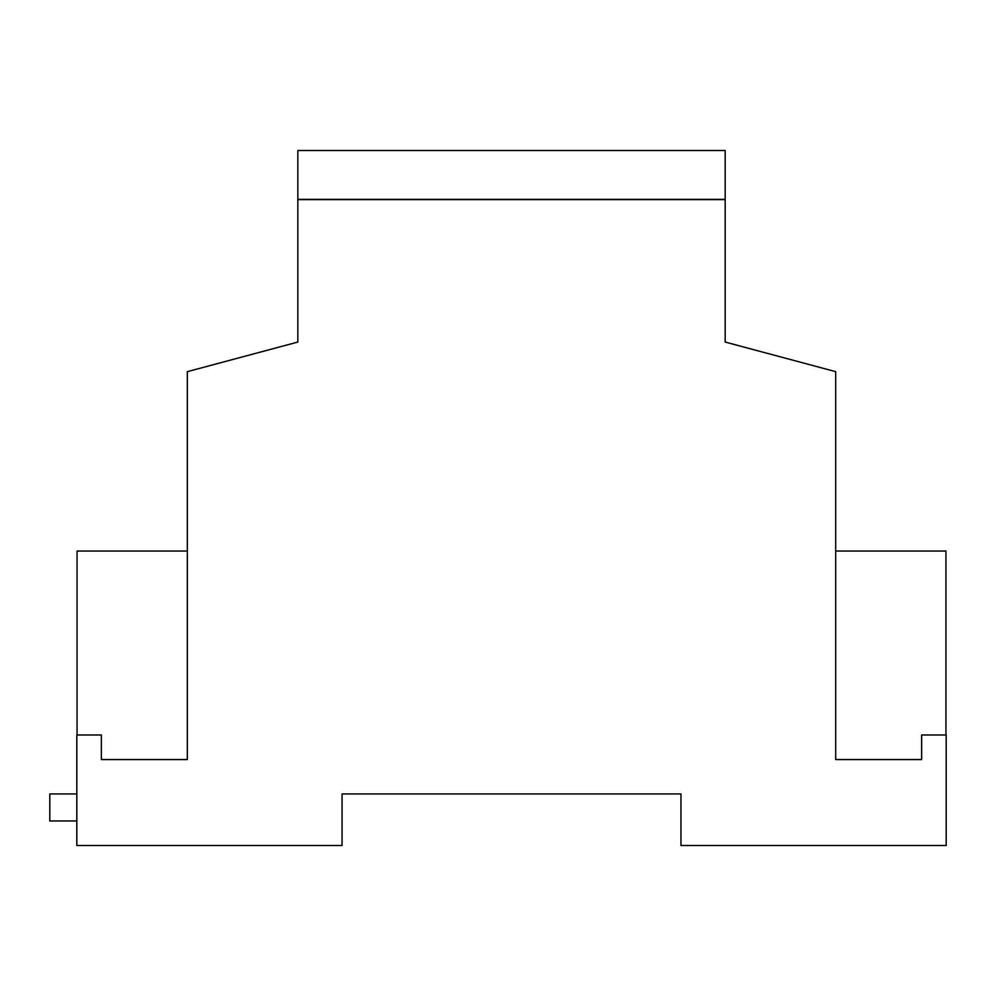 <?xml version="1.0" encoding="UTF-8"?>
<svg xmlns="http://www.w3.org/2000/svg" width="996" height="996" viewBox="0 0 996 996"><rect width="100%" height="100%" fill="white"/><g stroke="black" fill="none" stroke-linecap="round" stroke-linejoin="round"><path stroke-width="1.49" d="M725.175 150.496L297.841 150.496L297.841 199.362L725.175 199.362L725.175 150.496M945.951 734.998L945.951 551.049L835.681 551.049M187.335 551.049L77.066 551.049L77.066 734.998M297.841 342.051L297.841 199.611L725.175 199.611L725.175 342.051L835.681 371.657L835.681 759.55L921.636 759.55L921.636 734.998L946.2 734.998L946.2 845.504L680.965 845.504L680.965 793.937L342.051 793.937L342.051 845.504L76.817 845.504L76.817 734.998L101.368 734.998L101.368 759.55L187.335 759.55L187.335 371.657L297.841 342.051M76.817 820.953L49.8 820.953L49.8 793.937L76.817 793.937"/></g></svg>
